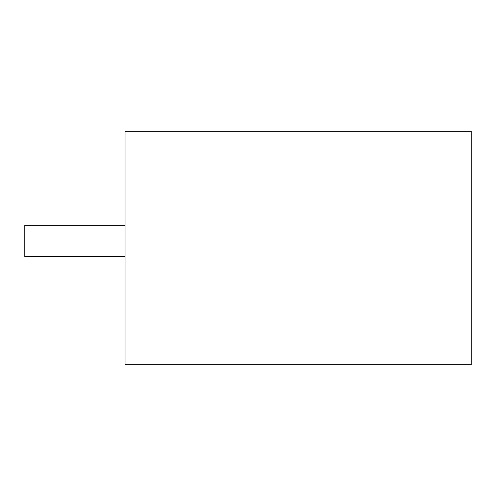 <?xml version="1.0" encoding="UTF-8"?>
<svg xmlns="http://www.w3.org/2000/svg" width="496" height="496" viewBox="0 0 496 496"><rect width="100%" height="100%" fill="white"/><g stroke="black" fill="none" stroke-linecap="round" stroke-linejoin="round"><path stroke-width="0.74" d="M125.042 131.31L471.2 131.31L471.2 364.69L125.042 364.69L125.042 131.31M125.042 225.289L24.8 225.289L24.8 256.612L125.042 256.612"/></g></svg>
